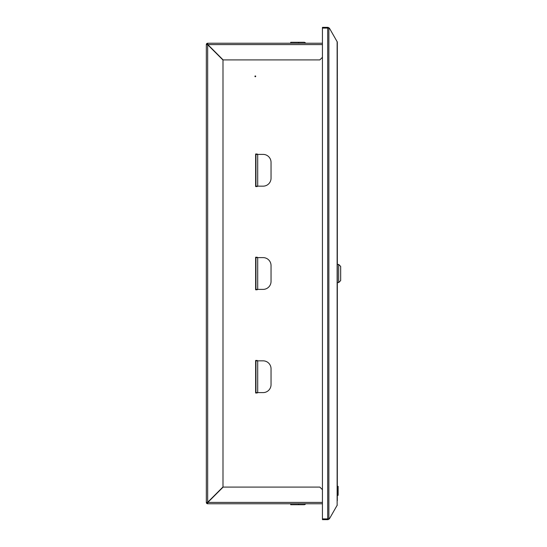 <?xml version="1.0" encoding="UTF-8"?>
<svg xmlns="http://www.w3.org/2000/svg" width="547" height="547" viewBox="0 0 547 547"><rect width="100%" height="100%" fill="white"/><g stroke="black" fill="none" stroke-linecap="round" stroke-linejoin="round"><path stroke-width="0.82" d="M329.232 28.095L328.022 27.35L322.45 27.35L322.45 27.904L328.022 27.904L328.022 27.35M328.713 28.3L328.022 27.904M328.713 518.7L328.022 519.65L329.232 518.905M328.022 519.65L322.45 519.65L322.45 519.096L328.022 519.096M322.429 43.234L207.675 43.234A1.347 1.347 0 0 0 206.328 44.587L206.328 502.413A1.347 1.347 0 0 0 207.675 503.766L322.429 503.766M322.429 57.319L319.838 59.91L223.142 59.91L207.819 44.587L207.675 43.787A0.793 0.793 0 0 0 206.882 44.587L207.675 44.724L222.998 60.047L222.998 486.953L207.675 502.276L206.882 502.413A0.793 0.793 0 0 0 207.675 503.213L207.819 502.413L223.142 487.09L319.838 487.09L322.429 489.681M206.882 502.413L207.675 502.276L207.675 44.724L206.882 44.587M207.675 43.787L207.819 44.587L322.429 44.587M207.675 503.213L207.819 502.413L322.429 502.413M305.623 503.766A1.744 1.744 0 0 1 304.07 504.717L290.731 504.717L290.731 503.766M305.623 43.234A1.744 1.744 0 0 0 304.07 42.283L298.669 42.283L298.669 43.234M290.731 43.234L290.731 42.283L298.669 42.283M328.877 28.095L328.877 518.905L322.429 518.905L322.429 28.095L329.362 28.095L337.26 41.921M328.877 518.905L329.362 518.905L337.26 505.079M255.955 171.943L255.634 186.554L255.634 154.001L257.22 154.001L257.22 154.398L257.22 154.001L255.634 154.001L255.955 168.613M257.22 186.554L257.22 186.158L257.22 186.554L255.634 186.554L257.22 186.554M255.955 275.168L255.634 289.78L255.634 257.22L257.22 257.22L257.22 257.616L257.22 257.22L255.634 257.22L255.955 271.832M257.22 289.78L257.22 289.384L257.22 289.78L255.634 289.78L257.22 289.78M255.955 378.387L255.634 392.999L255.634 360.446L257.22 360.446L257.22 360.842L257.22 360.446L255.634 360.446L255.955 375.057M257.22 392.999L257.22 392.602L257.22 392.999L255.634 392.999L257.22 392.999M255.319 76.744A0.397 0.397 0 0 1 254.923 76.348A0.397 0.397 0 0 1 255.319 75.951A0.397 0.397 0 0 1 255.716 76.348A0.397 0.397 0 0 1 255.319 76.744M337.308 42.304L337.13 505.455L337.13 41.545M255.955 154.398L263.1 154.398A7.938 7.938 0 0 1 271.038 162.336L271.038 178.219A7.938 7.938 0 0 1 263.1 186.158L255.955 186.158L255.955 154.398M255.955 257.616L263.1 257.616A7.938 7.938 0 0 1 271.038 265.562L271.038 281.438A7.938 7.938 0 0 1 263.1 289.384L255.955 289.384L255.955 257.616M255.955 360.842L263.1 360.842A7.938 7.938 0 0 1 271.038 368.781L271.038 384.664A7.938 7.938 0 0 1 263.1 392.602L255.955 392.602L255.955 360.842M337.308 46.474L337.308 500.526M337.308 500.724L337.342 77.38M337.342 76.58L337.308 46.276M338.689 282.553L340.672 280.57L340.672 266.43L338.689 264.447L338.689 282.553L337.499 282.553M337.342 486.324L338.135 486.324L338.135 493.832L337.342 493.838L338.135 493.832L338.135 495.295L337.342 495.308L338.135 495.308M338.135 487.664L337.342 487.664L338.135 487.664M338.135 491.459L337.342 491.459M338.135 490.515L337.342 490.515M338.135 492.874L337.342 492.874M338.135 495.267L337.342 495.267M338.135 495.24L337.342 495.24M298.669 503.766L298.669 504.717M327.708 28.095L327.708 518.905M257.699 154.398L257.699 186.158M257.699 257.616L257.699 289.384M257.699 360.842L257.699 392.602M337.499 264.447L338.689 264.447"/></g></svg>
